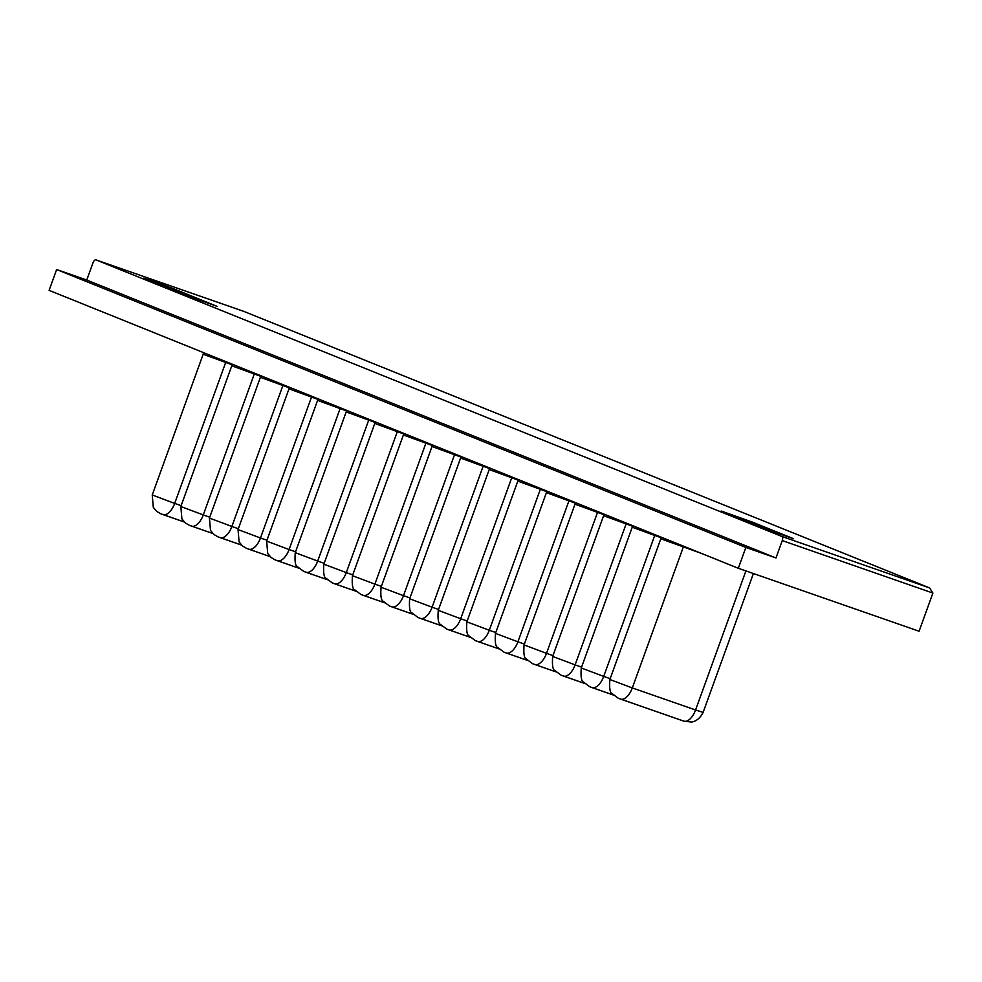 <?xml version="1.0" encoding="UTF-8"?>
<svg xmlns="http://www.w3.org/2000/svg" width="982" height="982" viewBox="0 0 982 982"><rect width="100%" height="100%" fill="white"/><g stroke="black" fill="none" stroke-linecap="round" stroke-linejoin="round"><path stroke-width="1.47" d="M174.354 289.052L216.899 306.31L184.776 294.821L143.421 278.151L154.039 281.429L174.354 289.052L173.863 290.426M49.1 290.353L738.317 568.271L745.854 547.453L56.637 269.534L49.1 290.353M745.854 547.453L775.976 557.948L86.76 280.03L56.637 269.534M243.757 311.368L96.027 259.911A3.695 1.854 -70.8 0 0 95.978 259.886A3.695 1.854 -70.8 0 0 93.044 262.685L86.76 280.03M775.976 557.948L782.261 540.591A3.695 1.854 -70.8 0 0 781.795 536.43L929.426 587.85L243.646 311.319M96.027 259.911L781.795 536.43M738.317 568.271L919.078 631.23L932.9 593.054L929.61 587.923L243.708 311.343M764.72 528.684L721.169 511.021L752.298 522.08L793.64 538.762L764.72 528.684M620.734 699.159L683.668 721.07A14.767 7.426 -70.8 0 0 683.828 721.144L618.378 698.3L612.105 693.599C609.982 692.911 609.245 688.21 609.871 679.507L632.31 687.94A14.767 7.426 109.2 0 1 620.563 699.098A14.767 7.426 109.2 0 1 620.391 699.037L618.881 698.484M701.062 553.247L662.85 539.535L660.874 538.639L661.082 537.129M592.134 687.621L613.357 695.023L589.777 686.762L583.504 682.073C581.381 681.373 580.632 676.684 581.27 667.981L603.709 676.402A14.767 7.426 109.2 0 1 591.962 687.572A14.767 7.426 109.2 0 1 591.79 687.51L590.28 686.946M661.07 537.743L634.249 527.997L632.273 527.101L632.482 525.591M563.533 676.095L584.756 683.484L561.176 675.223L554.891 670.534C552.78 669.847 552.031 665.145 552.67 656.442L575.108 664.875A14.767 7.426 109.2 0 1 563.361 676.033A14.767 7.426 109.2 0 1 563.189 675.972L561.679 675.42M632.469 526.217L605.649 516.458L603.66 515.575L603.881 514.065M534.932 664.556L556.156 671.946L532.575 663.697L526.291 658.996C524.179 658.308 523.431 653.607 524.069 644.916L546.508 653.337A14.767 7.426 109.2 0 1 534.76 664.507A14.767 7.426 109.2 0 1 534.589 664.446L533.066 663.881M603.869 514.678L577.035 504.932L575.059 504.036L575.28 502.526M506.319 653.03L527.555 660.42L503.975 652.158L497.69 647.469C495.566 646.77 494.83 642.081 495.468 633.378L517.907 641.811A14.767 7.426 109.2 0 1 506.147 652.969A14.767 7.426 109.2 0 1 505.988 652.907L504.466 652.355M575.268 503.152L548.435 493.394L546.458 492.498L546.667 490.988M498.954 648.893L475.374 640.632L469.089 635.931C466.966 635.244 466.229 630.542 466.867 621.839L489.294 630.272A14.767 7.426 109.2 0 1 477.547 641.442A14.767 7.426 109.2 0 1 477.387 641.369L475.865 640.816M546.667 491.614L519.834 481.867L517.858 480.971L518.066 479.462M470.353 637.355L446.773 629.094L440.488 624.405C438.365 623.705 437.628 619.016 438.254 610.313L460.693 618.746A14.767 7.426 109.2 0 1 448.946 629.904A14.767 7.426 109.2 0 1 448.774 629.843L447.264 629.278M518.054 480.088L491.233 470.329L489.257 469.433L489.466 467.923M441.753 625.829L418.16 617.568L411.888 612.866C409.764 612.179 409.028 607.477 409.654 598.774L432.092 607.207A14.767 7.426 109.2 0 1 420.345 618.365A14.767 7.426 109.2 0 1 420.173 618.304L418.663 617.752M489.453 468.549L462.632 458.803L460.656 457.907L460.865 456.397M163.098 514.629L184.321 522.019L160.741 513.758L156.727 511.401L153.302 507.338L152.235 494.977L174.673 503.41A14.767 7.426 109.2 0 1 162.926 514.568A14.767 7.426 109.2 0 1 162.754 514.507L161.244 513.954M232.034 364.752L205.213 354.993L203.225 354.097L203.446 352.587M191.699 526.156L212.922 533.545L189.342 525.296L185.328 522.927L181.903 518.864L180.835 506.516L203.274 514.936A14.767 7.426 109.2 0 1 191.527 526.107A14.767 7.426 109.2 0 1 191.355 526.045L189.845 525.48M260.635 376.278L233.814 366.532L231.838 365.635L232.047 364.126M220.299 537.694L241.523 545.084L217.943 536.823L213.929 534.466L210.504 530.403L209.436 518.042L231.875 526.475A14.767 7.426 109.2 0 1 220.128 537.633A14.767 7.426 109.2 0 1 219.956 537.571L218.446 537.019M289.236 387.816L262.415 378.058L260.439 377.174L260.647 375.664M248.9 549.22L270.124 556.622L246.556 548.361L242.529 545.992L239.105 541.929L238.037 529.58L260.476 538.001A14.767 7.426 109.2 0 1 248.728 549.171A14.767 7.426 109.2 0 1 248.556 549.11L247.047 548.545M317.837 399.355L291.016 389.596L289.039 388.7L289.248 387.19M277.501 560.759L298.737 568.148L275.156 559.9L271.13 557.53L267.705 553.467L266.65 541.107L289.076 549.539A14.767 7.426 109.2 0 1 277.329 560.697A14.767 7.426 109.2 0 1 277.17 560.636L275.647 560.084M346.45 410.881L319.616 401.135L317.64 400.239L317.849 398.729M306.102 572.297L327.337 579.687L303.757 571.426L297.472 566.737C295.349 566.037 294.612 561.348 295.251 552.645L317.689 561.078A14.767 7.426 109.2 0 1 305.93 572.236A14.767 7.426 109.2 0 1 305.77 572.175L304.248 571.61M375.05 422.42L348.217 412.661L346.241 411.765L346.45 410.255M334.715 583.824L355.938 591.213L332.358 582.964L326.073 578.263C323.962 577.576 323.213 572.874 323.851 564.184L346.29 572.604A14.767 7.426 109.2 0 1 334.543 583.774A14.767 7.426 109.2 0 1 334.371 583.701L332.849 583.148M403.651 433.946L376.818 424.199L374.842 423.303L375.063 421.794M384.551 602.764L360.959 594.491L354.674 589.801C352.563 589.102 351.814 584.413 352.452 575.71L374.891 584.143A14.767 7.426 109.2 0 1 363.144 595.301A14.767 7.426 109.2 0 1 362.972 595.239L361.462 594.687M432.252 445.484L405.431 435.726L403.442 434.842L403.663 433.332M413.152 614.29L389.559 606.029L383.287 601.328C381.163 600.64 380.415 595.939 381.053 587.248L403.492 595.669A14.767 7.426 109.2 0 1 391.744 606.839A14.767 7.426 109.2 0 1 391.572 606.778L390.063 606.213M460.853 457.011L434.032 447.264L432.055 446.368L432.264 444.858M932.9 593.054L782.261 540.591M752.298 522.08L751.795 523.467M745.915 570.923L695.575 709.974L703.124 712.404C698.214 722.261 690.702 722.101 691.181 722.016L683.828 721.144A14.767 7.426 -70.8 0 0 695.575 709.974L632.31 687.94L683.312 547.06A3.695 1.854 109.2 0 1 683.668 546.238M610.178 678.66L603.709 676.402L654.699 535.534A3.695 1.854 109.2 0 1 655.068 534.699M581.577 667.134L575.108 664.875L626.099 523.995A3.695 1.854 109.2 0 1 626.467 523.173M552.976 655.595L546.508 653.337L597.498 512.469A3.695 1.854 109.2 0 1 597.866 511.634M524.376 644.057L517.907 641.811L568.897 500.93A3.695 1.854 109.2 0 1 569.253 500.096M495.775 632.531L489.294 630.272L540.296 489.404A3.695 1.854 109.2 0 1 540.652 488.57M467.174 620.992L460.693 618.746L511.696 477.866A3.695 1.854 109.2 0 1 512.052 477.031M438.561 609.466L432.092 607.207L483.095 466.327A3.695 1.854 109.2 0 1 483.451 465.505M181.142 505.656L174.673 503.41L225.664 362.53A3.695 1.854 109.2 0 1 226.032 361.695M209.743 517.195L203.274 514.936L254.264 374.068A3.695 1.854 109.2 0 1 254.633 373.234M238.356 528.733L231.875 526.475L282.877 385.595A3.695 1.854 109.2 0 1 283.233 384.772M266.957 540.26L260.476 538.001L311.478 397.133A3.695 1.854 109.2 0 1 311.834 396.298M295.557 551.798L289.076 549.539L340.079 408.659A3.695 1.854 109.2 0 1 340.435 407.837M324.158 563.324L317.689 561.078L368.68 420.198A3.695 1.854 109.2 0 1 369.036 419.363M352.759 574.863L346.29 572.604L397.28 431.736A3.695 1.854 109.2 0 1 397.649 430.902M381.36 586.389L374.891 584.143L425.881 443.263A3.695 1.854 109.2 0 1 426.249 442.44M409.96 597.928L403.492 595.669L454.482 454.801A3.695 1.854 109.2 0 1 454.85 453.966M498.942 648.881L477.718 641.492M470.341 637.355L449.118 629.953M441.74 625.816L420.517 618.427M384.539 602.752L363.315 595.362M413.14 614.29L391.916 606.888M609.871 679.507L660.874 538.639M581.27 667.981L632.273 527.101M552.67 656.442L603.66 515.575M524.069 644.916L575.059 504.036M495.468 633.378L546.458 492.498M466.867 621.839L517.858 480.971M438.254 610.313L489.257 469.433M409.654 598.774L460.656 457.907M152.235 494.977L203.225 354.097M180.835 506.516L231.838 365.635M209.436 518.042L260.439 377.174M238.037 529.58L289.039 388.7M266.65 541.107L317.64 400.239M295.251 552.645L346.241 411.765M323.851 564.184L374.842 423.303M352.452 575.71L403.442 434.842M381.053 587.248L432.055 446.368M243.683 311.331L95.978 259.886M703.124 712.404L753.403 573.525"/></g></svg>

